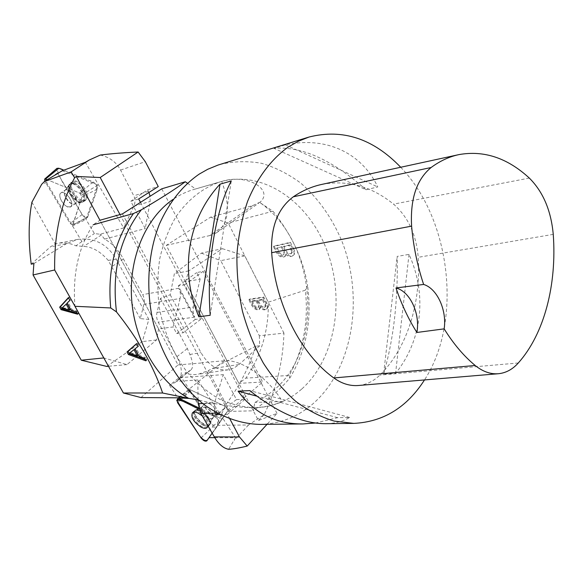 <?xml version="1.0" encoding="UTF-8"?>
<svg xmlns="http://www.w3.org/2000/svg" width="583" height="583" viewBox="0 0 583 583"><rect width="100%" height="100%" fill="white"/><g stroke="black" fill="none" stroke-linecap="round" stroke-linejoin="round"><path stroke-width="0.44" stroke-dasharray="2.92 2.19" d="M62.257 170.753L97.762 185.051L86.022 219.448L72.518 225.891L46.895 183.098L46.509 180.183M46.895 183.098C46.487 182.523 44.738 182.945 41.641 184.352M100.327 155.034C109.589 157.162 116.345 162.176 120.586 170.068L133.769 195.793C135.373 199.116 135.38 202.585 133.791 206.193L123.683 227.953L85.344 162.293M123.683 227.953L99.97 234.22L94.41 233.579L86.022 219.448M97.762 185.051L82.801 194.379L72.518 225.891L81.904 241.573L94.41 233.579M31.919 202.199L55.239 243.986L50.378 246.879L31.22 264.194M148.935 192.463L147.594 189.796L130.796 201.295L145.254 228.616L150.144 201.478L150.093 196.252M140.481 202.374L201.711 318.58L183.113 332.776L176.693 333.549L173.151 326.946L158.576 328.834L99.941 220.25L93.171 224.79C78.537 246.952 72.46 274.09 74.937 306.206M120.003 214.573L183.113 332.776M106.718 366.423L142.296 341.602L148.862 319.418L140.292 318.609L143.892 304.377C144.679 300.988 144.263 297.724 142.653 294.597L123.385 258.874C118.225 249.699 111.936 243.096 104.51 239.066L145.254 228.616M130.796 201.295L138.681 198.963M143.892 304.377L180.067 298.503C180.854 294.969 180.417 291.566 178.762 288.286L195.239 319.455L201.711 318.58M140.292 318.609L108.219 260.39C100.48 251.528 92.282 246.857 83.639 246.39L75.936 245.837C70.004 243.075 63.984 242.244 57.885 243.344L55.239 243.986M104.51 239.066L101.413 234.964L99.97 234.22M74.981 306.294L103.818 357.94M148.862 319.418L116.243 259.151C107.083 243.905 94.198 237.332 77.597 239.416L66.404 243.745L50.378 246.879M147.594 189.796L158.263 186.553M158.576 328.834L156.528 339.955L126.985 364.615L103.854 357.94M81.904 241.573L75.936 245.837M195.239 319.455L176.693 333.549M126.985 364.615L108.474 366.262M156.528 339.955L142.296 341.602M33.887 263.531L66.404 243.745M180.067 298.503L173.151 326.946M70.441 309.376L62.658 307.591L67.096 303.422M61.718 308.225L62.658 307.591M76.271 311.73L77.218 311.082L72.197 309.813L68.073 302.446L70.835 299.662L69.333 296.98L68.517 297.877M77.663 314.215L78.603 313.559L77.218 311.082M77.058 313.137L78.603 313.559M68.379 297.629L69.333 296.98M69.88 300.311L70.835 299.662M67.125 303.087L68.073 302.446M71.257 310.455L72.197 309.813M76.205 182.013L72.562 181.685L71.745 182.115C65.588 185.999 78.545 204.873 84.637 200.953C89.775 198.818 83.493 184.592 76.205 182.013M79.82 193.148L81.999 196.835L72.584 225.053L87.042 217.794C85.461 218.173 83.821 217.109 82.137 214.61L57.44 173.027C56.281 170.914 56.114 169.362 56.915 168.37C58.351 174.608 61.594 181.328 66.659 188.549L83.048 215.885L87.727 216.956L97.237 189.176C97.813 185.102 92.653 181 89.542 180.584L63.736 170.207L93.032 181.983L79.82 193.148L47.434 179.768L82.801 194.379M67.424 206.783L70.616 206.841C75.447 204.298 65.405 189.657 61.026 192.893C57.506 194.686 62.213 204.837 67.424 206.783M72.584 225.053L70.077 223.406L44.825 181.247M61.492 192.674L61.026 192.893C56.172 195.494 66.236 210.099 70.616 206.841L71.614 205.464C73.392 201.062 65.383 190.933 61.492 192.674M87.042 217.794L87.712 216.993L72.919 224.652M87.712 216.993L97.237 189.176C97.47 186.239 96.071 183.849 93.032 181.983M87.02 198.205C89.695 191.836 77.575 177.596 72.875 181.59L71.578 183.47C69.144 189.832 80.658 203.547 85.548 200.115L87.02 198.205M178.041 397.825L189.242 389.247L212.853 425.094L216.599 427.171L209.035 437.636M212.853 425.094C213.232 425.539 214.814 424.752 217.612 422.719L217.67 425.299L215.878 427.179M212.146 433.118L221.802 419.06L198.686 407.845M214.763 437.658L235.517 437.738L228.609 449.282M198.103 399.872L197.783 379.999L235.517 437.738M197.783 379.999L176.62 381.348L175.155 382.39L189.985 370.562L185.044 373.047L189.664 374.242L194.387 374.607L198.169 374.286L208.328 370.591L226.073 404.376L217.612 422.719M221.802 419.06L229.491 408.443L189.242 389.247L180.766 376.378L169.536 385.327L175.155 382.39M169.536 385.327L177.749 397.679M283.943 333.126L244.802 255.886L220.753 260.645L259.355 335.772L283.943 333.126C283.01 361.649 276.429 388.832 264.208 414.666L248.518 424.978L217.67 425.299M248.518 424.978L234.344 440.267M259.355 335.772L259.675 345.821L255.726 346.207C249.48 366.539 239.598 385.931 226.073 404.376M255.726 346.207L208.328 370.591M217.692 413.434L236.501 399.595L223.304 374.658L214.493 403.093L214.675 411.729M236.501 399.595L244.984 399.268L184.673 284.759L203.154 271.343L196.704 272.567L200.129 279.126L185.423 281.786L258.393 420.503L277.012 413.405L267.043 424.329M244.984 399.268L227.421 414.353L229.899 418.995M277.012 413.405L203.154 271.343M185.423 281.786L188.754 270.913L222.429 248.686L201.39 253.124L174.375 273.689L170.192 294.772L160.478 298.387L156.987 312.444C156.215 315.826 156.623 319.061 158.219 322.159L176.853 356.723C181.357 365.475 182.464 372.428 180.191 377.58L223.304 374.658M156.987 312.444L193.483 306.979C192.711 310.506 193.141 313.887 194.78 317.13L178.267 285.896L184.673 284.759M160.478 298.387L187.332 348.568L189.883 354.464C193.235 362.699 193.49 367.931 190.641 370.169L189.985 370.562M180.191 377.58L176.62 381.348M249.626 299.115C252.745 306.877 256.112 310.178 259.734 309.005L260.616 306.84C262.816 309.238 264.915 309.872 266.919 308.742C268.369 307.788 268.318 305.849 266.752 302.92L263.749 297.009L249.626 299.115L248.912 299.669L263.035 297.57L266.037 303.488C267.604 306.418 267.663 308.356 266.212 309.303C264.208 310.433 262.11 309.799 259.909 307.401L259.027 309.566C255.405 310.732 252.031 307.438 248.912 299.669M170.192 294.772L200.953 352.591C208.291 365.191 217.43 370.926 228.383 369.797L234.053 367.99L239.117 364.513L212.664 368.529M219.755 414.52L227.421 414.353M264.208 414.666L258.393 420.503M222.429 248.686L244.802 255.886M180.766 376.378L185.044 373.047M178.267 285.896L196.704 272.567M188.754 270.913L174.375 273.689M201.39 253.124L220.753 260.645M259.675 345.821L239.117 364.513M193.483 306.979L200.129 279.126M252.301 300.894L256.549 300.274L255.835 300.828L251.594 301.447L252.301 300.894C254.764 306.498 256.892 308.567 258.663 307.11L257.956 307.664C258.961 307.314 258.254 305.033 255.835 300.828M263.101 299.312L265.695 304.559L265.899 305.791L265.316 306.84C262.94 308.057 260.572 305.784 258.211 300.026L263.101 299.312L262.386 299.873L257.497 300.588C259.865 306.345 262.233 308.618 264.609 307.409L265.192 306.359L264.981 305.128L262.386 299.873M258.211 300.026L257.497 300.588M265.695 304.559L264.981 305.128M263.749 297.009L263.035 297.57M260.616 306.84L259.909 307.401M256.549 300.274C258.961 304.472 259.668 306.753 258.663 307.11M251.594 301.447C254.057 307.052 256.177 309.128 257.956 307.664M207.344 427.368L205.945 427.638C199.452 428.097 188.615 414.571 193.235 411.736C197.557 407.779 212.125 421.975 208.386 426.508L207.359 427.361M216.599 427.171L229.491 408.443M204.917 403.859L205.245 403.472C208.532 400.091 219.9 411.634 216.082 414.477C213.021 417.676 202.214 407.393 204.917 403.859M189.89 391.623L212.992 426.676L215.907 428.17L228.39 410.038L226.401 406.97L190.852 390.02L189.708 389.918L189.89 391.623L177.596 402.707M214.573 414.994C209.88 415.402 202.053 405.761 205.245 403.472L209.537 403.698C215.28 407.481 217.459 411.073 216.082 414.477L214.573 414.994M219.084 422.974C219.551 420.933 218.231 418.915 215.112 416.918L199.014 409.098L215.112 416.918C221.445 420.977 218.487 424.613 216.832 426.253L228.39 410.038M202.272 415.927C206.032 419.447 207.92 422.733 207.934 425.787M321.991 184.366C347.577 179.71 371.422 186.298 393.54 204.123C408.1 216.891 416.328 234.621 418.208 257.314C421.072 303.007 407.247 348.153 379.854 375.109C373.623 381.216 366.518 384.671 358.545 385.487M400.71 167.263C450.929 219.157 462.72 321.175 424.504 379.934M260.178 424.402C280.977 423.812 299.232 416.342 314.944 402.015C353.225 366.605 363.726 297.833 342.352 242.339C332.565 218.559 318.777 198.869 300.996 183.288C288.716 174.135 275.635 167.489 261.752 163.342C247.629 160.791 233.564 161.207 219.551 164.581M315.345 423.018L337.652 417.676L349.632 417.479C342.862 421.465 334.861 423.542 325.62 423.695M383.563 374.14C393.583 339.714 398.123 300.464 397.176 256.396L409.011 254.392C427.099 294.036 422.566 339.78 395.565 373.448L383.563 374.14L397.176 256.396M366.088 189.752C332.011 159.749 301.309 145.947 273.988 148.337L285.393 144.832C327.143 135.875 362.276 153.81 377.769 186.954L366.088 189.752L273.988 148.337M210.215 315.265L231.269 180.963M285.393 144.832L377.769 186.954M409.011 254.392L395.565 373.448M337.652 417.676L256.811 396.141M349.632 417.479L249.699 390.595M122.415 213.895L228.296 411.445L262.627 382.025L238.862 383.374L245.858 378.141L289.183 375.445C303.386 349.96 308.771 321.539 305.346 290.181L268.289 302.176C268.814 330.24 261.337 355.557 245.858 378.141M161.746 188.826L262.627 382.025M289.183 375.445L289.729 378.163C281.188 388.46 269.011 399.333 253.204 410.804L254.895 402.423L264.777 397.052L273.886 390.18C325.256 347.519 316.554 241.267 259.719 202.454L272.997 211.228C292.01 235.306 303.539 260.105 307.576 285.634L305.346 290.181M289.729 378.163C306.228 350.922 312.182 320.082 307.576 285.634M260.186 202.082L252.548 205.661L210.558 217.175L166.264 245.377L238.862 383.374M228.296 411.445L253.204 410.804M178.456 397.825L224.025 360.811C240.743 358.829 268.027 377.449 282.34 401.461L254.895 402.423M224.025 360.811L202.272 362.626M187.391 183.2L195.575 188.965L194.088 189.38C186.698 191.508 179.666 194.86 172.998 199.422M252.548 205.661L209.88 235.547L216.395 232.85C228.944 223.369 230.73 206.229 221.744 181.437L195.575 188.965M209.88 235.547L188.557 240.436M210.558 217.175L228.179 223.027L268.289 302.176M166.264 245.377L188.95 240.167M140.991 397.57L178.055 364.922L99.941 220.25M178.055 364.922L201.886 362.939M301.958 388.846C335.509 358.64 345.282 298.897 326.917 250.435C308.822 201.9 263.341 169.668 220.724 181.714C203.095 187.544 188.149 199.255 175.884 216.847C168.655 229.352 163.284 243.286 159.771 258.633C157.446 274.498 157.257 290.662 159.203 307.124C163.845 332.019 173.217 353.779 187.311 372.399C197.192 383.592 208.007 392.548 219.755 399.275C231.779 404.58 243.883 407.4 256.061 407.728C273.376 406.956 288.672 400.667 301.958 388.846M221.744 181.437C247.075 173.166 273.74 189.686 260.39 201.915L260.448 201.958M282.34 401.461C273.704 405.294 264.041 407.393 253.35 407.75C235.343 407.269 216.993 404.653 198.3 399.909M293.541 248.664C295.209 251.856 295.158 254.05 293.38 255.252C291.055 256.637 288.723 256.105 286.377 253.656L285.211 256.214C281.042 257.773 277.377 254.37 274.229 246.004L290.4 242.302L293.541 248.664L292.841 249.218L289.7 242.849L290.4 242.302M272.997 211.228L228.179 223.027M138.339 355.127L130.242 352.547M130.971 352.015L134.957 348.969M144.518 358.254L145.495 357.532L140.197 355.739L136.021 348.131L139.031 345.734L137.508 342.957L136.582 343.773M145.918 360.819L146.894 360.097L145.495 357.532M145.189 359.485L146.894 360.097M136.524 343.671L137.508 342.957M138.04 346.44L139.031 345.734M135.037 348.845L136.021 348.131M139.22 356.453L140.197 355.739M289.554 244.947L283.957 246.215C286.355 252.424 288.928 254.771 291.682 253.241L292.44 251.973L292.265 250.61L289.554 244.947L288.855 245.501L291.566 251.164L292.265 250.61M291.566 251.164L291.74 252.534L290.99 253.802C288.235 255.325 285.655 252.978 283.258 246.769L283.957 246.215M283.258 246.769L288.855 245.501M282.048 246.645L276.495 248.292L282.048 246.645C284.635 251.193 285.32 253.692 284.11 254.159L283.411 254.713C281.327 256.469 279.017 254.326 276.495 248.292M289.7 242.849L273.529 246.543L274.229 246.004M273.529 246.543C276.685 254.917 280.35 258.32 284.519 256.768L286.377 253.656M277.195 247.746C279.716 253.78 282.019 255.915 284.11 254.159M281.349 247.199C283.936 251.739 284.628 254.246 283.411 254.713M285.685 254.21C288.024 256.658 290.363 257.198 292.688 255.813C294.466 254.611 294.517 252.41 292.841 249.218M178.762 288.286L142.653 294.597M101.413 234.964L83.639 246.39M123.385 258.874L111.987 266.533M108.219 260.39L116.243 259.151M120.586 170.068L145.313 161.666M148.417 191.377L133.769 195.793M133.791 206.193L150.144 201.478M64.662 308.75L65.609 308.108M74.653 183.193C81.846 185.751 88.048 199.787 82.997 201.886C76.992 205.748 64.188 187.114 70.259 183.288L74.653 183.193M74.077 183.864C71.345 182.851 69.545 183.412 68.67 185.554C66.498 190.612 74.573 202.367 80.235 202.425C87.873 203.54 82.436 186.866 74.077 183.864M71.796 203.817C66.593 201.886 61.915 191.756 65.449 189.956L68.583 189.992C73.822 191.887 78.508 202.097 74.996 203.868L71.796 203.817M82.137 214.61L70.077 223.406M57.44 173.027L44.942 181.451M97.237 189.176L81.999 196.835M76.176 202.367L75.171 203.744C70.776 207.016 60.756 192.448 65.624 189.832C69.18 187.085 78.093 197.666 76.176 202.367M69.377 185.088C66.987 191.362 78.377 204.932 83.194 201.55L84.644 199.663C87.268 193.381 75.287 179.302 70.66 183.23L69.377 185.088M83.318 200.064L80.148 202.279C74.588 202.49 66.389 190.561 68.787 185.693C71.301 178.187 86.182 192.878 83.318 200.064M194.78 317.13L158.219 322.159M176.853 356.723L187.332 348.568M189.883 354.464L200.953 352.591M202.658 403.516L214.493 403.093M265.899 305.791L265.192 306.359M266.752 302.92L266.037 303.488M209.559 425.08C213.247 420.598 198.905 406.613 194.635 410.527C189.089 414.134 205.041 430.341 209.282 425.408L209.559 425.08M209.851 424.366C205.595 430.779 187.595 410.621 196.77 409.689C201.733 408.8 211.563 418.791 210.244 423.375L209.851 424.366M201.383 407.466C198.701 410.979 209.537 421.298 212.584 418.113L212.875 417.778C215.674 414.338 204.757 403.881 201.718 407.08L201.383 407.466M201.026 437.877L212.992 426.676M180.249 398.896L190.852 390.02M215.112 416.918L226.401 406.97M209.108 437.636L215.943 428.126M205.865 407.466L201.572 407.225C197.761 410.068 209.144 421.633 212.438 418.266C213.808 414.87 211.614 411.27 205.865 407.466M203.117 425.226C195.443 420.081 192.572 415.293 194.511 410.877C195.742 409.987 197.601 410.126 200.086 411.285C207.628 416.269 210.58 421.013 208.94 425.532C207.708 426.588 205.763 426.486 203.117 425.226M200.989 410.709L196.923 409.798C187.784 411.336 207.803 431.668 210.12 423.207C210.113 418.601 207.067 414.433 200.989 410.709M529.32 178.077L393.54 204.123M553.252 234.359L418.208 257.314M518.302 362.983L379.854 375.109M132.275 354.063L133.252 353.356M291.74 252.534L292.44 251.973M77.597 239.416L57.921 243.337M85.548 200.115L83.194 201.55L75.171 203.744L70.616 206.841L74.996 203.868L82.997 201.886L84.637 200.953M72.875 181.59L70.66 183.23L65.624 189.832L61.026 192.893L65.449 189.956L70.259 183.288L71.745 182.115M190.641 370.169L175.862 381.96M228.383 369.797L198.169 374.286M259.734 309.005L259.027 309.566M265.316 306.84L264.609 307.409M266.919 308.742L266.212 309.303M192.528 412.706L194.511 410.877L201.572 407.225L205.245 403.472L201.718 407.08L194.635 410.527L193.235 411.736M207.162 427.572L208.94 425.532L212.438 418.266L216.082 414.477L211.097 420.241L209.698 424.861L208.109 426.843M215.907 428.17L206.768 440.886M189.708 389.918L178.762 398.174M459.091 154.575L458.34 154.735M253.35 407.809L256.061 407.728M194.088 189.38L220.724 181.714M216.395 232.85L258.808 203.073M285.211 256.214L284.519 256.768M293.38 255.252L292.688 255.813M291.682 253.241L290.99 253.802"/><path stroke-width="0.87" d="M46.509 180.183L62.257 170.753L85.344 162.293L89.33 159.982L71.141 171.883L44.33 181.575L41.641 184.352L31.919 202.199C28.487 219.973 28.254 240.633 31.22 264.194L33.887 263.531L33.056 274.965L54.671 269.973L74.981 306.294M71.141 171.883L74.617 177.742C60.727 203.897 54.081 234.643 54.671 269.973M150.093 196.252L148.935 192.463M93.171 224.79L133.463 213.531L141.305 209.807C159.312 199.342 173.989 189.992 185.328 181.758L161.746 188.826L122.415 213.895L99.941 220.25L76.3 176.467L100.218 177.516L138.113 152.01L145.313 161.666L158.263 186.553L138.681 198.963L140.481 202.374M100.218 177.516L120.003 214.573M103.818 357.94L81.27 360.207L33.056 274.965M71.257 310.455L76.271 311.73L77.663 314.215L61.062 309.646L59.663 307.168L68.379 297.629L69.88 300.311L67.125 303.087L71.257 310.455M74.617 177.742L76.3 176.467M138.113 152.01C124.201 152.629 111.608 153.642 100.327 155.034L89.33 159.982M108.474 366.262L106.718 366.423L81.27 360.207M64.662 308.75L69.494 310.025L70.441 309.376L67.096 303.422L61.718 308.225L64.662 308.75M69.494 310.025L66.149 304.064M61.062 309.646L62.002 309.012L77.058 313.137M59.663 307.168L60.603 306.527L62.002 309.012M68.517 297.877L60.603 306.527M44.825 181.247L44.687 179.047L47.434 179.768M58.817 168.232L56.915 168.37C58.803 168.144 61.077 168.757 63.736 170.207L58.817 168.232L45.612 179.017M198.686 407.845L178.041 397.825M214.763 437.658L209.035 437.636L212.146 433.118M214.675 411.729L215.324 413.15L200.88 413.5L198.162 403.676L198.103 399.872M217.692 413.434L216.104 414.608L215.324 413.15M229.899 418.995L239.482 436.951L247.199 446.061C239.336 447.984 233.142 449.056 228.609 449.282C223.442 448.349 218.676 444.217 214.304 436.878L200.88 413.5M267.043 424.329L247.199 446.061M216.104 414.608L219.755 414.52M179.433 399.581L199.014 409.098C191.362 405.979 181.408 398.867 176.715 400.463L200.035 436.39C203.97 440.85 206.622 441.754 208 439.101L206.768 440.886C205.187 441.652 203.27 440.653 201.026 437.877L177.596 402.707L177.188 399.362L179.433 399.581L180.249 398.896M207.934 425.787L207.162 427.572C205.916 428.636 203.955 428.527 201.273 427.252C193.498 422.026 190.583 417.173 192.528 412.706C193.775 411.809 195.655 411.948 198.176 413.136L202.272 415.927M395.974 287.958C401.527 304.333 408.494 319.171 416.889 332.47C420.387 313.683 410.038 291.332 395.974 287.958L423.63 284.446C417.362 265.644 413.354 246.208 411.605 226.138C410.133 198.992 416.634 179.455 431.107 167.518C439.997 160.944 449.325 156.63 459.091 154.575C484.101 150.166 507.516 158 529.32 178.077C543.094 191.792 551.073 210.558 553.252 234.359C556.933 284.387 544.5 333.6 518.302 362.983C512.588 369.352 506 372.931 498.545 373.71L358.545 385.487C350.048 386.201 341.806 383.694 333.819 377.952C300.872 354.333 275.307 304.282 271.663 252.687C270.585 227.071 277.807 208.444 293.329 196.792C302.453 190.619 312.014 186.48 321.991 184.366L458.34 154.735M498.545 373.71C490.595 374.381 482.811 371.648 475.203 365.497C463.842 356.111 453.494 343.904 444.159 328.863L416.889 332.47M423.63 284.446C437.133 288.454 447.023 310.178 444.159 328.863M424.504 379.934C406.89 407.451 383.33 421.932 353.83 423.389L334.27 421.115C321.08 417.158 308.269 410.592 295.836 401.425C283.841 390.829 273.012 378.054 263.348 363.092C254.567 347.089 247.6 329.81 242.455 311.256C238.483 292.294 236.647 273.267 236.938 254.166C238.476 235.401 242.032 217.772 247.615 201.281C257.278 177.735 271.35 159.188 288.199 147.062L298.416 141.21L309.056 137.034C342.673 128.559 373.222 138.63 400.71 167.263M309.056 137.034L218.049 165.062L207.716 169.289L199.204 174.113C182.494 185.678 169.245 202.308 159.458 223.996C147.827 253.525 145.539 289.474 153.46 323.434C162.373 357.073 180.817 386.23 204.057 404.595C221.853 417.341 241.173 424.001 260.178 424.402L302.971 423.943L315.345 423.018M353.83 423.389L325.62 423.695C302.92 423.732 277.617 412.698 249.699 390.595L238.09 391.157C254.115 413.245 275.744 424.176 302.971 423.943M220.017 184.17C188.083 218.574 179.039 270.111 198.883 316.824L210.215 315.265C206.331 265.578 215.258 210.959 231.269 180.963L220.017 184.17L198.883 316.824M256.811 396.141L238.09 391.157M139.22 356.453L144.518 358.254L145.918 360.819L128.435 354.537L127.021 351.972L136.524 343.671L138.04 346.44L135.037 348.845L139.22 356.453M162.642 393.022L123.421 393L74.945 306.294L110.726 307.955L116.491 311.92C138.011 338.898 153.395 365.935 162.642 393.022L188.652 398.342C158.226 381.377 134.877 342.126 131.692 300.107C128.515 258.065 145.714 218.057 172.998 199.422M185.328 181.758L187.391 183.2M141.305 209.807C119.952 237.317 111.674 271.357 116.491 311.92M123.421 393L140.991 397.57L178.456 397.825L188.469 398.4M133.463 213.531C114.895 239.598 107.316 271.073 110.726 307.955M198.3 399.909L188.652 398.342M129.171 353.232L137.362 355.841L138.339 355.127L134.957 348.969L130.971 352.015M137.362 355.841L133.981 349.676M128.435 354.537L129.411 353.837L145.189 359.485M127.021 351.972L127.998 351.272L129.411 353.837M136.582 343.773L127.998 351.272M44.505 181.481L46.793 180.001M214.304 436.878L239.482 436.951M198.162 403.676L202.658 403.516M206.834 440.799L209.108 437.636M431.107 167.518L293.329 196.792M475.203 365.497L333.819 377.952M411.605 226.138L271.663 252.687M46.655 180.067L44.33 181.575M44.687 179.047L56.988 168.312M178.762 398.174L177.188 399.362M129.594 352.985L130.57 352.278"/></g></svg>
